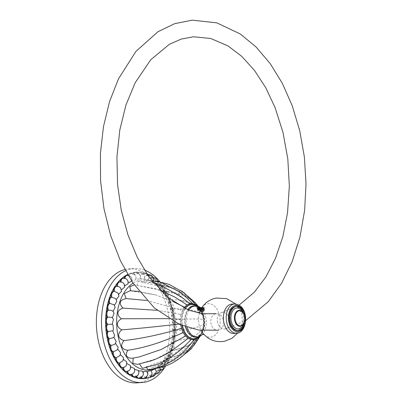 <?xml version="1.0" encoding="UTF-8"?>
<svg xmlns="http://www.w3.org/2000/svg" width="403" height="403" viewBox="0 0 403 403"><rect width="100%" height="100%" fill="white"/><g stroke="black" fill="none" stroke-linecap="round" stroke-linejoin="round"><path stroke-width="0.3" stroke-dasharray="2.02 1.51" d="M137.096 382.85A57.145 36.577 -94 0 0 169.144 319.005A57.145 36.577 86 0 0 129.031 268.846A57.145 36.577 86 0 0 124.854 269.526M160.147 282.085A57.145 36.577 86 0 1 174.257 318.642A57.145 36.577 -94 0 1 165.729 365.884M148.46 274.75A53.362 34.159 86 0 1 173.572 318.975A53.362 34.159 -94 0 1 155.8 374.06M155.724 374.115A53.362 34.159 -94 0 1 151.654 376.488M150.344 377.057A53.362 34.159 -94 0 1 147.382 378.009M148.309 274.675A53.362 34.159 86 0 0 127.63 274.473M144.41 270A57.145 36.577 86 0 0 134.144 268.484A57.145 36.577 86 0 0 125.524 270.761M191.642 304.436A17.233 11.032 -94 0 1 199.671 309.041A17.233 11.032 -94 0 1 203.555 319.569A17.233 11.032 -94 0 1 201.374 333.12A17.233 11.032 -94 0 1 194.075 338.807M182.07 325.493A17.233 11.032 -94 0 1 181.793 323.7A17.233 11.032 -94 0 1 184.937 308.577M185.269 323.287A15.007 9.607 86 0 0 196.523 336.364A15.007 9.607 86 0 0 204.225 319.69A15.007 9.607 86 0 0 192.977 306.607A15.007 9.607 86 0 0 185.269 323.287M195.793 305.081L195.934 305.247A17.949 11.491 -94 0 1 198.462 307.489L198.608 307.66A17.949 11.491 -94 0 1 199.127 308.305A17.949 11.491 -94 0 1 200.719 310.809L199.964 309.962L200.835 311.03A17.949 11.491 -94 0 1 202.382 314.869L201.772 314.446L202.457 315.126A17.949 11.491 -94 0 1 203.339 319.393L202.805 319.433L203.374 319.665A17.949 11.491 -94 0 1 203.525 324.072L202.981 324.581L203.515 324.344A17.949 11.491 -94 0 1 202.931 328.586L202.301 329.538L202.87 328.843A17.949 11.491 -94 0 1 201.586 332.631L201.485 332.853A17.949 11.491 -94 0 1 200.936 333.921A17.949 11.491 -94 0 1 199.596 335.931L198.588 337.573L199.46 336.097A17.949 11.491 -94 0 1 197.777 337.759M196.704 334.621L202.482 329.281L196.704 334.621L187.274 338.732L174.418 341.145L174.197 342.097L174.343 341.386C173.844 339.215 175.295 333.377 175.809 330.727L175.809 330.727C175.048 326.193 174.922 322.501 175.421 319.665L175.426 319.65C173.764 314.335 173.028 310.763 173.209 308.945L173.089 308.507L173.209 308.945C170.555 303.147 169.26 299.933 169.325 299.303L164.359 291.455L162.187 288.956L158.203 285.334L157.674 285.762L151.196 281.37L150.707 282.785L144.465 279.979L143.599 282.664L138.587 281.163L136.834 285.415L133.751 284.845M196.044 339.774L195.813 340.102C187.163 353.144 175.36 361.138 160.404 364.08L160.918 364.866L161.24 364.675L163.855 362.216L166.368 358.65L166.782 358.705L171.335 350.686L174.197 342.097M180.851 324.999A17.949 11.491 -94 0 1 180.705 323.967L178.771 324.093M178.655 324.042L180.67 323.695A17.949 11.491 -94 0 1 180.519 319.287L177.683 319.02L180.529 319.015A17.949 11.491 -94 0 1 181.113 314.773L178.363 314.058L181.174 314.516A17.949 11.491 -94 0 1 182.458 310.728L179.864 309.63L182.559 310.506A17.949 11.491 -94 0 1 183.944 308.104M191.304 302.275L191.309 302.28C179.652 290.155 166.122 283.657 150.707 282.785M195.46 304.95A17.949 11.491 -94 0 1 195.767 305.142L195.138 304.325M203.525 324.072L203.374 319.665M202.931 328.586L203.515 324.344M201.586 332.631L202.412 331.331L202.87 328.843M199.596 335.931L201.107 334.163L201.485 332.853M199.027 336.953L199.46 336.097M180.705 323.967L180.67 324.924M180.519 319.287L180.67 323.695M181.113 314.773L180.529 319.015M182.458 310.728L181.174 314.516M183.708 307.988L182.559 310.506M198.462 307.489L197.253 305.827M196.347 305.333L195.934 305.247M200.719 310.809L200.054 309.121L198.608 307.66M202.382 314.869L201.44 311.796L200.835 311.03M203.339 319.393L202.457 315.126M148.163 369.838L153.639 366.831L174.353 358.484L191.843 342.429M153.639 366.831L154.314 368.649M154.5 368.644L160.404 364.08M175.426 319.65L175.421 319.665C189.677 318.803 198.8 318.728 202.805 319.433M137.453 364.337L139.514 363.98M142.481 368.357L146.526 366.715L146.496 367.627M131.801 281.239L131.751 280.397C134.713 280.392 136.053 279.909 135.776 278.941C138.728 279.249 140.113 279.062 139.932 278.387C142.843 278.997 144.244 279.113 144.133 278.74L148.299 279.999L152.349 282.135C154.989 283.551 156.273 284.543 156.208 285.112C158.711 286.745 159.905 287.994 159.795 288.87C162.132 290.669 163.215 292.16 163.039 293.334C165.23 295.313 166.177 297.006 165.885 298.416C167.87 300.477 168.666 302.341 168.273 304.018C170.061 306.139 170.691 308.149 170.152 310.033C171.743 312.179 172.192 314.28 171.492 316.345L172.741 319.564L172.267 322.833C173.456 324.878 173.522 327.055 172.459 329.362C173.456 331.296 173.32 333.447 172.061 335.81C172.872 337.613 172.549 339.694 171.089 342.051C171.728 343.668 171.22 345.643 169.557 347.965C170.036 349.376 169.351 351.199 167.492 353.436C167.844 354.58 166.993 356.222 164.943 358.358C165.18 359.229 164.182 360.65 161.951 362.629C162.102 363.209 160.978 364.388 158.575 366.176L159.769 367.652M161.951 362.629L162.661 363.229L162.323 366.554A4.448 2.846 86 0 1 161.17 370.05A4.448 2.846 -94 0 1 159.784 370.755A4.448 2.846 -94 0 1 158.611 370.463C160.454 369.737 160.444 368.312 158.575 366.176C158.676 366.443 157.447 367.36 154.888 368.926L154.888 368.926C156.56 371.208 156.445 372.725 154.545 373.49L153.634 373.339A4.307 2.756 -94 0 1 150.641 376.342A4.307 2.756 -94 0 1 149.317 375.42A4.307 2.756 -94 0 1 146.44 377.863M142.889 371.873L142.667 371.465M138.748 371.077L138.471 371.128L138.491 370.463M134.662 369.4L134.355 369.425L134.375 368.468M130.713 366.866L130.391 366.861L130.461 365.637M126.965 363.521L126.658 363.486L126.809 362.005M123.504 359.421L123.237 359.37L123.494 357.642M120.396 354.645L120.583 352.665M117.711 349.285L118.124 347.2M115.515 343.447L116.16 341.412M113.848 337.246L114.654 335.543M113.439 319.287L112.402 317.755M114.074 313.272L113.132 311.368M115.167 307.257L114.447 305.252M116.789 301.474L116.311 299.53M118.935 296.099L118.422 294.412L118.678 294.321M121.57 291.273L121.202 289.802L121.499 289.727M124.643 287.102L124.391 285.883L124.708 285.833M128.094 283.692L127.932 282.73L128.245 282.71M134.29 272.549L135.715 272.201C136.385 271.184 142.667 275.002 139.987 278.669L139.932 278.387C140.798 275.803 140.179 274.252 138.068 273.738A4.448 2.846 86 0 0 135.715 272.201A4.448 2.846 86 0 0 135.604 272.216A4.448 2.846 -94 0 0 133.494 274.352A4.448 2.846 86 0 0 131.438 273.259C135.03 273.561 136.501 275.622 135.846 279.425L135.776 278.941C136.421 276.387 135.66 274.856 133.494 274.352L132.673 274.634A4.307 2.756 -94 0 1 134.29 272.549A4.307 2.756 -94 0 1 137.227 274.025A4.307 2.756 -94 0 1 138.662 272.443A4.307 2.756 -94 0 1 141.836 274.413A4.307 2.756 -94 0 1 143.035 273.284A4.307 2.756 -94 0 1 146.405 275.793A4.307 2.756 -94 0 1 147.332 275.063A4.307 2.756 -94 0 1 150.848 278.141A4.307 2.756 -94 0 1 151.468 277.738A4.307 2.756 -94 0 1 155.079 281.405A4.307 2.756 -94 0 1 155.362 281.254A4.307 2.756 -94 0 1 159.014 285.526A4.307 2.756 -94 0 1 162.575 290.417A4.307 2.756 -94 0 1 165.693 295.993A4.307 2.756 -94 0 1 168.313 302.144A4.307 2.756 -94 0 1 170.378 308.743A4.307 2.756 -94 0 1 171.844 315.665A4.307 2.756 -94 0 1 172.696 322.778L174.716 322.637C176.746 319.992 176.454 317.65 173.849 315.599L171.844 315.665M137.227 274.025L138.068 273.738A4.448 2.846 -94 0 1 140.088 272.096L142.435 272.579C144.838 274.171 145.418 276.267 144.183 278.871L144.133 278.74C145.226 276.176 144.748 274.639 142.697 274.131A4.448 2.846 -94 0 1 144.465 272.942A4.448 2.846 -94 0 1 145.145 273.017A4.448 2.846 86 0 1 147.286 275.516L146.405 275.793M149.221 277.183L148.299 279.999C149.619 277.501 149.281 276.005 147.286 275.516A4.448 2.846 -94 0 1 148.39 274.781M156.299 285.027L156.702 284.583L155.996 281.148L155.079 281.405M168.776 298.144L169.507 299.535L179.632 300.059L191.596 303.575L199.964 309.962M130.849 290.8L129.927 290.78M166.368 358.65C181.043 355.965 191.783 348.938 198.588 337.573M171.119 350.907L172.822 350.615L189.964 344.59L200.8 333.971M175.809 330.727C190.045 329.352 199.102 327.301 202.981 324.581M173.209 308.945C187.566 308.587 197.087 310.421 201.772 314.446M164.026 291.394C178.811 291.863 189.969 296.825 197.5 306.28M157.674 285.762C172.761 286.493 185.053 292.462 194.548 303.661M143.599 282.664L164.817 287.495L184.821 299.545M136.834 285.415L155.845 288.775L174.801 297.076M130.869 290.845L155.578 294.91L172.726 301.358M146.742 300.467L179.864 309.63M157.115 310.32L178.363 314.058M168.57 318.637L177.683 319.02M139.564 363.738L156.092 358.841L172.323 350.293M146.526 366.715L166.278 359.577L184.493 346.222M172.459 329.362C175.073 329.513 175.552 329.694 173.9 329.901A4.448 2.846 86 0 0 174.978 326.339A4.448 2.846 -94 0 0 173.688 322.707L172.267 322.833M171.492 316.345C174.056 315.801 174.504 315.539 172.837 315.564A4.448 2.846 86 0 0 173.219 311.615A4.448 2.846 -94 0 0 171.361 308.607L170.378 308.743M170.152 310.033L172.373 308.99L172.293 308.678C175.159 310.451 175.683 312.788 173.859 315.68L173.849 315.599M172.293 308.678L171.361 308.607A4.448 2.846 86 0 0 171.381 304.577A4.448 2.846 -94 0 0 169.29 301.978L168.313 302.144M168.273 304.018L170.293 302.703L170.041 302.028L169.29 301.978A4.448 2.846 86 0 0 168.948 297.948A4.448 2.846 -94 0 0 166.661 295.807L165.693 295.993M165.885 298.416L167.663 296.946L167.109 295.812L166.661 295.807A4.448 2.846 86 0 0 165.965 291.853A4.448 2.846 -94 0 0 163.547 290.205C168.63 290.588 168.817 294.19 167.663 296.946M163.039 293.334L164.54 291.843L163.547 290.205A4.448 2.846 -94 0 0 163.527 290.205L162.575 290.417M159.795 288.87L160.963 287.556L159.951 285.289L159.014 285.526L160.364 285.213A4.448 2.846 -94 0 1 162.49 286.407A4.448 2.846 86 0 1 163.527 290.205M152.349 282.135C153.886 279.753 153.684 278.332 151.75 277.874L150.848 278.141M138.662 272.443L140.088 272.096A4.448 2.846 -94 0 1 140.37 272.101A4.448 2.846 86 0 1 142.697 274.131L141.836 274.413M131.751 280.397C132.179 277.924 131.282 276.443 129.056 275.959L128.255 276.236A4.307 2.756 -94 0 1 130.013 273.602A4.307 2.756 -94 0 1 132.673 274.634M127.932 282.73C128.154 280.377 127.126 278.977 124.844 278.523A4.448 2.846 -94 0 1 124.89 278.231M123.484 278.105A4.448 2.846 86 0 1 124.844 278.523L124.064 278.79A4.307 2.756 -94 0 1 124.174 278.11M125.907 275.581A4.307 2.756 -94 0 1 128.255 276.236M118.537 282.15A4.307 2.756 -94 0 1 120.18 282.251L120.945 281.999A4.448 2.846 -94 0 1 120.955 281.848M120.18 282.251A4.307 2.756 -94 0 1 120.205 281.798M122.059 278.448A4.307 2.756 -94 0 1 124.064 278.79M121.202 289.802L120.663 287.969M118.613 286.503L116.684 286.548A4.307 2.756 -94 0 1 116.669 286.281M118.422 294.412L118.024 293.132M114.371 291.399A4.448 2.846 -94 0 1 114.371 291.394L113.636 291.606A4.307 2.756 -94 0 1 113.616 291.48M115.419 286.609A4.307 2.756 -94 0 1 116.684 286.548M116.109 299.62L115.827 298.779M111.822 297.137L111.097 297.318A4.307 2.756 -94 0 1 111.087 297.278M112.754 291.747A4.307 2.756 -94 0 1 113.636 291.606M114.311 305.328L114.114 304.814M110.603 297.454A4.307 2.756 -94 0 1 111.097 297.318M113.052 311.418L112.941 311.156M115.419 343.401L115.344 343.699M117.56 349.225L117.439 349.784M120.18 354.585L120.013 355.486M116.311 357.688L115.565 357.607A4.307 2.756 -94 0 1 115.026 357.542M123.237 359.37L123.016 360.73M119.671 362.967A4.448 2.846 86 0 1 119.671 362.957L118.91 362.856A4.307 2.756 -94 0 1 117.993 362.846M126.658 363.486L126.325 365.526M124.673 367.103L122.668 367.375A4.307 2.756 -94 0 1 121.384 367.506M127.59 371.375A4.448 2.846 -94 0 1 127.555 371.213L126.764 371.072A4.307 2.756 -94 0 1 125.126 371.425M122.693 367.652A4.307 2.756 -94 0 1 122.668 367.375M134.355 369.425C134.919 371.732 134.108 373.269 131.922 374.039L131.111 373.883A4.307 2.756 -94 0 1 129.146 374.528M126.854 371.536A4.307 2.756 -94 0 1 126.764 371.072M138.471 371.128C139.262 373.526 138.592 375.122 136.461 375.913L135.625 375.752A4.307 2.756 -94 0 1 133.373 376.76M132.013 374.332A4.448 2.846 -94 0 1 131.922 374.039A4.448 2.846 86 0 1 130.607 374.669M131.323 374.558A4.307 2.756 -94 0 1 131.111 373.883M142.667 371.934C143.68 374.377 143.151 375.999 141.08 376.805L140.229 376.639A4.307 2.756 -94 0 1 137.72 378.074M136.043 376.644A4.307 2.756 -94 0 1 135.625 375.752M146.853 371.833C148.092 374.271 147.71 375.888 145.695 376.694L144.823 376.528A4.307 2.756 -94 0 1 142.108 378.442M141.448 377.399A4.448 2.846 -94 0 1 141.08 376.805A4.448 2.846 86 0 1 139.181 378.21M140.944 377.707A4.307 2.756 -94 0 1 140.229 376.639M150.954 370.825C152.415 373.208 152.168 374.79 150.213 375.581L149.317 375.42M145.967 377.666A4.307 2.756 -94 0 1 144.823 376.528M155.76 374.044A4.448 2.846 -94 0 1 154.545 373.49A4.448 2.846 86 0 1 152.792 376.291A4.448 2.846 -94 0 1 152.102 376.478M151.11 376.281A4.448 2.846 -94 0 1 150.213 375.581A4.448 2.846 86 0 1 148.213 377.954M164.943 358.358L166.313 359.511L165.623 361.844A4.448 2.846 86 0 1 164.802 365.586A4.448 2.846 -94 0 1 163.109 366.665A4.448 2.846 -94 0 1 162.323 366.554L161.376 366.433A4.307 2.756 -94 0 1 158.324 370.619A4.307 2.756 -94 0 1 157.679 370.322L158.611 370.463A4.448 2.846 86 0 1 157.145 373.641A4.448 2.846 -94 0 1 156.087 374.049L154.626 373.908A4.307 2.756 -94 0 1 153.634 373.339M157.679 370.322A4.307 2.756 -94 0 1 154.626 373.908M158.324 370.619L159.779 370.76A4.448 2.846 -94 0 1 159.779 370.76L160.082 370.725M167.492 353.436L169.21 354.695L168.434 356.423A4.448 2.846 86 0 1 167.965 360.342A4.448 2.846 -94 0 1 166.011 361.859A4.448 2.846 -94 0 1 165.623 361.844L164.661 361.743A4.307 2.756 -94 0 1 161.648 366.529A4.307 2.756 -94 0 1 161.376 366.433M169.21 354.695C170.333 357.607 170.288 359.476 169.079 360.307L166.011 361.859L164.661 361.743A4.307 2.756 -94 0 0 167.457 356.348L168.434 356.423A4.448 2.846 -94 0 0 170.6 354.413A4.448 2.846 86 0 0 170.706 350.393L169.723 350.348A4.307 2.756 -94 0 1 167.457 356.348M169.557 347.965L171.542 349.159L171.174 350.318L170.706 350.393A4.448 2.846 -94 0 0 172.65 347.915A4.448 2.846 86 0 0 172.393 343.88L171.401 343.86A4.307 2.756 -94 0 1 169.723 350.348M171.089 342.051L173.29 343.049L173.149 343.719L172.393 343.88A4.448 2.846 -94 0 0 174.081 340.983A4.448 2.846 86 0 0 173.466 337.004L172.469 337.014A4.307 2.756 -94 0 1 171.401 343.86M172.061 335.81L174.418 336.505L173.466 337.004A4.448 2.846 86 0 0 174.862 333.739A4.448 2.846 -94 0 0 173.9 329.901L172.902 329.941A4.307 2.756 -94 0 1 172.469 337.014M174.383 336.802C176.957 334.561 177.129 332.178 174.897 329.654L173.9 329.901M172.696 322.778A4.307 2.756 -94 0 1 172.902 329.941M193.642 305.852A15.677 10.035 -94 0 1 204.709 320.194A15.677 10.035 -94 0 1 196.604 337.029M200.291 307.484A15.677 10.035 -94 0 1 200.618 307.751A15.677 10.035 -94 0 1 202.492 334.263A15.677 10.035 -94 0 1 202.205 334.571M201.47 307.635L204.2 307.303L201.953 307.454M202.341 310.859L202.12 311.282L203.832 310.748L202.83 310.451L199.092 310.456L203.732 309.272L198.926 309.081L203.505 307.993L198.946 309.252L203.666 309.363L201.974 310.078L202.341 310.859L204.528 310.224L197.269 310.305L204.366 308.849L197.102 308.925L204.2 307.469L204.205 307.086L200.487 308.048M231.78 304.134A14.699 9.41 -94 0 1 241.15 312.753A14.699 9.41 -94 0 1 241.916 323.604A14.699 9.41 -94 0 1 234.551 333.367A14.699 9.41 86 0 1 233.851 333.457M188.75 310.204A15.677 10.035 86 0 0 187.204 327.347M196.599 337.029A15.677 10.035 -94 0 1 195.853 337.125M185.511 326.778A15.677 10.035 -94 0 1 187.612 309.751M200.85 307.892L203.505 307.988L201.299 307.701M197.777 308.053L197.062 308.582L197.51 308.517M197.102 308.925L197.903 309.267L198.926 309.081M198.946 309.252L197.228 309.957L204.386 308.406L199.596 308.36M202.12 311.282L198.392 312.194C196.976 312.406 207.439 310.663 202.85 310.627L199.112 310.627L201.974 310.078M202.301 310.517L204.467 309.705L197.228 309.957L198.064 310.648L199.092 310.456M198.064 310.648L199.112 310.627M198.392 312.194L199.233 311.967M203.898 310.648L202.85 310.627M197.556 308.532L197.062 308.582L197.107 308.925M235.982 306.421A12.12 7.758 -94 0 1 236.395 306.411M244.122 314.98A12.12 7.758 -94 0 1 244.545 320.984M238.097 330.551A12.12 7.758 -94 0 1 237.694 330.601M243.573 313.725A8.005 5.123 -94 0 1 244.178 322.304M243.175 313A10.493 6.72 -94 0 1 243.886 323.075M199.661 311.937L203.681 311.877L199.661 311.937M217.313 321.196A8.337 6.367 -103.8 0 0 225.695 328.838A8.337 6.367 -103.8 0 0 230.093 320.289A8.337 6.367 -103.8 0 0 221.71 312.647A8.337 6.367 -103.8 0 0 217.313 321.196M223.6 321.523A8.337 6.403 82.4 0 1 218.32 330.238A8.337 6.403 82.4 0 1 210.819 322.425A8.337 6.403 82.4 0 1 216.104 313.71A8.337 6.403 82.4 0 1 223.6 321.523M202.508 308.507L198.034 309.151L202.508 308.507M203.616 308.607C203.455 308.925 201.843 309.287 198.78 309.695L204.331 309.242L200.306 308.864L203.5 308.502M198.78 309.695L197.5 309.826L198.034 309.151M185.204 308.698A17.233 11.032 86 0 0 182.161 323.674A17.233 11.032 86 0 0 182.478 325.659M194.261 338.797A17.233 11.032 86 0 0 203.923 319.544A17.233 11.032 86 0 0 191.828 304.416M149.045 280.317L151.78 281.501A45.227 28.951 86 0 1 174.257 319.539A45.227 28.951 -94 0 1 157.835 367.123A45.227 28.951 -94 0 1 155.054 368.559M158.203 285.334L151.78 281.501A45.227 28.951 86 0 0 133.04 283.118M147.332 275.063L148.762 274.715A4.448 2.846 -94 0 1 149.83 274.957A4.448 2.846 86 0 1 151.75 277.874A4.448 2.846 -94 0 1 152.898 277.39A4.448 2.846 -94 0 1 154.344 277.874A4.448 2.846 86 0 1 155.996 281.148A4.448 2.846 -94 0 1 156.787 280.911A4.448 2.846 -94 0 1 158.591 281.717A4.448 2.846 86 0 1 159.951 285.289A4.448 2.846 -94 0 1 160.364 285.213C162.077 285.314 163.155 285.672 163.583 286.281C164.041 287.48 165.819 286.573 164.54 291.843M127.333 275.239A4.448 2.846 86 0 1 129.056 275.959A4.448 2.846 -94 0 1 130.935 273.365A4.448 2.846 86 0 1 131.438 273.259L130.013 273.602M116.845 286.266A4.448 2.846 86 0 1 117.434 286.321A4.448 2.846 -94 0 1 117.429 286.266M120.945 281.999A4.448 2.846 86 0 0 119.968 281.808M123.454 367.556A4.448 2.846 -94 0 1 123.444 367.496A4.448 2.846 -94 0 1 122.844 367.642M126.587 371.561A4.448 2.846 86 0 0 127.555 371.213M134.834 376.901A4.448 2.846 86 0 0 136.461 375.913A4.448 2.846 -94 0 0 136.657 376.362M143.569 378.583A4.448 2.846 86 0 0 145.695 376.694A4.448 2.846 -94 0 0 146.299 377.389M201.994 307.439L200.981 309.051A16.825 10.77 86 0 1 207.389 303.776A16.825 10.77 -94 0 1 220.003 318.435A16.825 10.77 -94 0 1 211.368 337.13A16.825 10.77 86 0 1 202.674 332.923L203.858 334.364M237.382 333.165A14.699 9.41 86 0 0 244.984 317.383A14.699 9.41 86 0 0 234.606 303.933M199.334 313.252A16.825 10.77 86 0 0 201.087 330.374M244.223 325.604A13.143 8.413 86 0 0 243.15 310.451M134.144 268.484L129.031 268.846M197.561 306.028L202.331 311.569L204.729 319.544L204.004 329.15L199.707 336.399M200.936 333.921L201.374 333.12M199.127 308.305L199.671 309.041M161.24 364.675L155.634 368.473M163.855 362.216L166.782 358.705M170.419 352.655L171.335 350.686M164.359 291.455L162.187 288.956M199.258 336.555L199.072 336.923M178.856 358.922L160.918 364.866M201.107 334.163L200.205 336.142M193.888 345.497L187.022 351.33L181.531 354.403L166.646 358.806M202.412 331.331C200.508 336.072 197.087 340.122 192.145 343.477C186.977 346.857 180.534 349.24 172.822 350.615M179.632 300.059C192.468 302.19 198.019 306.572 201.44 311.796M200.054 309.121L198.175 306.245M195.183 302.688L184.67 295.424L164.177 291.344M198.059 306.748L197.591 306.033M181.98 291.198L178.035 289.243L163.945 285.606L158.021 285.248M160.031 282.065L151.196 281.37M151.593 280.387L144.465 279.979M153.704 283.067L138.587 281.163M159.749 289.948L134.224 284.856M155.578 294.91L139.06 291.44M170.041 302.028C173.235 303.479 174.01 305.801 172.373 308.99M167.109 295.812C170.373 296.044 171.436 298.341 170.293 302.703M155.362 281.254L157.563 280.926M160.117 282.08L161.512 284.79L160.963 287.556M151.468 277.738L153.155 277.38M157.638 281.455L156.702 284.583M153.276 280.614L152.389 282.12M143.035 273.284L144.994 272.937L146.531 273.289M128.083 275.249L129.58 275.667L131.418 277.314L132.093 279.858L131.857 281.113M150.641 376.342L150.999 376.422M162.661 363.229L163.91 366.503M166.313 359.511L167.24 362.045L167.149 363.148L166.409 364.826L164.746 366.231M163.91 366.539L161.648 366.529M171.542 349.159C173.235 353.149 172.207 355.567 168.444 356.423M173.29 343.049C175.24 346.338 174.539 348.761 171.174 350.318M174.418 336.505C177.239 339.865 174.751 343.401 173.149 343.719M174.716 322.637C177.108 324.949 177.169 327.312 174.897 329.725M202.12 334.621L202.492 334.263M200.618 307.751L200.2 307.449M235.639 303.938L241.15 312.753M237.705 333.105L241.916 323.604M204.2 307.469L203.505 307.988L204.301 308.33M203.666 309.363L204.467 309.705M204.553 309.786L204.593 310.129M204.386 308.406L204.427 308.753M204.528 310.224L203.832 310.748M204.366 308.844L203.666 309.368M238.999 310.335C240.777 310.234 242.274 312.118 243.483 315.987L243.679 320.904C242.687 324.702 241.573 326.49 240.339 326.274L240.128 326.304M225.695 328.838L245.608 320.667M221.71 312.647L239.105 305.101"/><path stroke-width="0.6" d="M124.854 269.526A57.145 36.577 86 0 0 96.982 332.697A57.145 36.577 -94 0 0 137.096 382.85L142.204 382.487A57.145 36.577 -94 0 1 102.095 332.334A57.145 36.577 86 0 1 125.524 270.761M165.729 365.884A57.145 36.577 -94 0 1 142.204 382.487M151.654 376.488A53.362 34.159 -94 0 1 150.344 377.057M147.382 378.009A53.362 34.159 -94 0 1 106.185 331.76A53.362 34.159 86 0 1 127.63 274.473M160.147 282.085A57.145 36.577 86 0 0 144.41 270M194.075 338.807A17.233 11.032 -94 0 1 193.888 338.822A17.233 11.032 -94 0 1 182.07 325.493M184.937 308.577A17.233 11.032 -94 0 1 191.455 304.446A17.233 11.032 -94 0 1 191.642 304.436M197.777 337.759A17.949 11.491 -94 0 1 197.087 338.258L195.813 340.102L196.926 338.364A17.949 11.491 -94 0 1 194.231 339.457L192.669 341.381L194.055 339.492A17.949 11.491 -94 0 1 191.229 339.447L189.36 341.326L191.047 339.407A17.949 11.491 -94 0 1 188.277 338.223L186.121 339.941L188.11 338.112A17.949 11.491 -94 0 1 185.582 335.87L183.164 337.316L185.435 335.699A17.949 11.491 -94 0 1 183.325 332.551L180.7 333.639L183.209 332.329A17.949 11.491 -94 0 1 181.662 328.49L178.892 329.155L181.582 328.233A17.949 11.491 -94 0 1 180.851 324.999M178.771 324.093L177.859 324.168L178.655 324.042M183.944 308.104A17.949 11.491 -94 0 1 184.448 307.429L182.075 306.028L184.584 307.262A17.949 11.491 -94 0 1 186.957 305.101L184.851 303.499L187.118 304.995A17.949 11.491 -94 0 1 189.813 303.902L188 302.22L189.989 303.867A17.949 11.491 -94 0 1 192.815 303.917L191.304 302.275L192.997 303.953A17.949 11.491 -94 0 1 195.46 304.95M151.593 280.387L160.726 282.266L179.894 292.004L186.428 297.444L191.304 302.275M195.138 304.325L195.793 305.081M197.087 338.258L199.027 336.953M194.231 339.457L196.926 338.364M191.229 339.447L194.055 339.492M188.277 338.223L191.047 339.407M185.582 335.87L188.11 338.112M183.325 332.551L185.435 335.699M181.662 328.49L183.209 332.329M180.67 324.924L181.582 328.233M184.448 307.429L183.708 307.988M186.957 305.101L184.584 307.262M189.813 303.902L187.118 304.995M192.815 303.917L189.989 303.867M195.767 305.142L192.997 303.953M197.253 305.827L196.347 305.333M146.496 367.627L148.163 369.838C165.457 367.078 180.015 357.945 191.843 342.429L192.669 341.381M154.314 368.649L154.5 368.644C160.495 367.813 166.157 366.07 171.487 363.415C179.884 359.073 186.911 352.912 192.569 344.938L196.619 338.863M139.06 291.44L129.927 290.78L124.27 293.621L126.114 298.588C119.595 299.998 118.522 303.177 122.895 308.114C115.157 310.864 117.928 316.405 121.429 318.768C114.215 323.005 118.064 328.163 121.812 329.835C115.47 335.16 119.968 339.603 124.023 340.555C118.633 346.686 123.776 350.091 127.912 350.197C123.57 356.831 129.136 358.821 133.212 358.101L132.809 363.41L137.453 364.337L151.019 360.892C158.248 358.353 165.346 354.816 172.323 350.293L186.121 339.941M139.458 356.872L133.146 358.111L139.458 356.872L161.074 349.532L183.164 337.316M139.514 363.98L142.481 368.357L157.13 364.383C166.958 360.368 176.081 354.313 184.493 346.222L189.36 341.326M155.634 368.473L154.933 368.901C158.641 372.533 153.326 377.505 152.102 376.478A4.448 2.846 -94 0 1 151.11 376.281M154.888 368.926L150.954 370.825C151.009 370.463 149.644 370.8 146.853 371.833C146.934 371.158 145.538 371.193 142.667 371.934C142.813 370.962 141.413 370.695 138.471 371.128M138.491 370.463L134.662 369.4M127.59 371.375A4.448 2.846 -94 0 0 129.348 374.316A4.448 2.846 86 0 0 130.607 374.669C133.922 373.949 135.176 371.883 134.375 368.468L130.713 366.866M123.454 367.556A4.448 2.846 -94 0 0 124.955 370.931A4.448 2.846 86 0 0 126.587 371.561C129.781 370.896 131.076 368.921 130.461 365.637L126.965 363.521M118.91 362.992A4.307 2.756 -94 0 0 121.384 367.506L122.844 367.642L124.673 367.103L126.325 365.526L126.809 362.005L123.504 359.421M120.023 362.912L119.454 362.987A4.448 2.846 -94 0 0 119.671 362.957L123.016 360.73L123.494 357.642L120.396 354.645M112.689 351.733A4.307 2.756 -94 0 0 115.026 357.542L116.311 357.688L120.013 355.486L120.583 352.665L117.711 349.285M115.419 343.401C114.971 344.308 113.52 344.963 111.067 345.366A4.448 2.846 86 0 0 111.223 349.406A4.448 2.846 -94 0 0 113.419 351.784L117.439 349.784L118.124 347.2L115.515 343.447M115.344 343.699L116.16 341.412L113.848 337.246M113.777 337.336L114.654 335.543L112.754 330.818M113.424 329.886L112.744 330.828L113.424 329.886L113.021 325.035L112.266 324.284L113.439 319.287L112.321 317.68M112.402 317.755L114.074 313.272L112.941 311.156M113.132 311.368L115.167 307.257L114.114 304.814L109.838 303.424A4.448 2.846 -94 0 1 109.762 299.384A4.448 2.846 86 0 1 111.822 297.137L111.097 297.318M114.447 305.252L116.789 301.474L115.827 298.779L111.822 297.137A4.448 2.846 -94 0 1 112.11 293.157A4.448 2.846 86 0 1 114.18 291.399L114.371 291.399A4.448 2.846 -94 0 1 115.016 287.556A4.448 2.846 86 0 1 116.845 286.266L118.613 286.503L120.608 287.898L121.57 291.273L118.678 294.321M116.311 299.53L118.935 296.099L118.024 293.132L114.674 291.394M121.499 289.727L124.643 287.102C124.774 283.783 123.217 282.014 119.968 281.808A4.448 2.846 86 0 0 118.422 282.689A4.448 2.846 -94 0 0 117.429 286.266M124.708 285.833L128.094 283.692C128.396 280.211 126.859 278.347 123.484 278.105A4.448 2.846 86 0 0 122.26 278.654A4.448 2.846 -94 0 0 120.955 281.848M128.245 282.71L131.801 281.239M134.224 284.856L129.761 286.835L130.849 290.8M153.704 283.067L160.288 285.102L181.154 296.689L188 302.22M159.749 289.948L174.801 297.076L184.851 303.499M172.726 301.358L182.075 306.028M126.114 298.588L146.742 300.467M122.895 308.114L157.115 310.32M121.429 318.768L168.57 318.637M121.812 329.835C138.582 328.5 157.266 326.611 177.859 324.168M124.023 340.555C140.692 338.716 158.978 334.913 178.892 329.155M127.912 350.197C144.395 347.905 161.991 342.384 180.7 333.639M124.89 278.231A4.448 2.846 -94 0 1 126.461 275.526A4.448 2.846 86 0 1 127.333 275.239L128.083 275.249M124.174 278.11A4.307 2.756 -94 0 1 125.907 275.581L127.333 275.239M124.391 285.883C124.426 283.702 123.278 282.407 120.945 281.999M120.205 281.798A4.307 2.756 -94 0 1 122.059 278.448L123.484 278.105M116.669 286.281A4.307 2.756 -94 0 1 118.537 282.15L119.968 281.808M113.616 291.48A4.307 2.756 -94 0 1 115.419 286.609L116.845 286.266M111.087 297.278A4.307 2.756 -94 0 1 112.754 291.747L114.18 291.399A4.448 2.846 86 0 1 114.371 291.399M113.052 311.418C112.477 310.612 110.946 310.184 108.452 310.134A4.448 2.846 -94 0 1 108.019 306.119A4.448 2.846 86 0 1 109.838 303.424L109.122 303.58A4.307 2.756 -94 0 1 110.603 297.454L111.555 297.167M112.366 317.781C111.752 317.312 110.195 317.101 107.697 317.141A4.448 2.846 -94 0 1 106.911 313.222A4.448 2.846 86 0 1 108.452 310.134L107.742 310.26A4.307 2.756 -94 0 1 109.006 303.625M113.021 325.035L112.261 324.274L107.586 324.309A4.448 2.846 -94 0 1 106.463 320.561A4.448 2.846 86 0 1 107.697 317.141L106.991 317.237A4.307 2.756 -94 0 1 107.742 310.26M112.749 330.808L108.12 331.493A4.448 2.846 -94 0 1 106.679 327.997A4.448 2.846 86 0 1 107.586 324.309L106.881 324.375A4.307 2.756 -94 0 1 106.991 317.237M113.807 337.22C113.273 337.8 111.762 338.243 109.284 338.56A4.448 2.846 -94 0 1 107.556 335.377A4.448 2.846 86 0 1 108.12 331.493L107.41 331.528A4.307 2.756 -94 0 1 106.881 324.375M115.56 357.652A4.307 2.756 -94 0 0 117.993 362.846L119.454 362.987A4.448 2.846 -94 0 1 117.177 361.572A4.448 2.846 86 0 1 116.311 357.688A4.448 2.846 -94 0 1 113.943 355.789A4.448 2.846 86 0 1 113.419 351.784L112.689 351.728A4.307 2.756 -94 0 1 112.538 351.698A4.307 2.756 -94 0 1 110.341 345.341L111.067 345.366A4.448 2.846 -94 0 1 109.082 342.56A4.448 2.846 86 0 1 109.284 338.56L108.573 338.56A4.307 2.756 -94 0 1 107.41 331.528M110.341 345.341A4.307 2.756 -94 0 1 108.573 338.56M130.391 366.861C130.743 369.032 129.801 370.483 127.555 371.213M126.587 371.561L125.126 371.425A4.307 2.756 -94 0 1 122.693 367.652M130.607 374.669L129.146 374.528A4.307 2.756 -94 0 1 126.854 371.536M131.323 374.558A4.307 2.756 -94 0 0 133.373 376.76L134.834 376.901A4.448 2.846 86 0 1 133.957 376.75A4.448 2.846 -94 0 1 132.013 374.332M136.657 376.362A4.448 2.846 -94 0 0 138.703 378.18A4.448 2.846 86 0 0 139.181 378.21L137.72 378.074A4.307 2.756 -94 0 1 136.043 376.644M140.944 377.707A4.307 2.756 -94 0 0 142.108 378.442L143.569 378.583A4.448 2.846 86 0 1 143.483 378.583A4.448 2.846 -94 0 1 141.448 377.399M148.213 377.954A4.448 2.846 -94 0 1 147.901 377.999L146.44 377.863A4.307 2.756 -94 0 1 145.967 377.666M155.754 374.06L156.087 374.049A4.448 2.846 -94 0 1 155.76 374.044M187.612 309.751A15.677 10.035 -94 0 1 192.896 305.948A15.677 10.035 -94 0 1 193.642 305.852L195.143 305.746A15.677 10.035 -94 0 1 200.291 307.484M188.75 310.204A15.677 10.035 86 0 1 194.397 305.842A15.677 10.035 -94 0 1 195.143 305.746M202.205 334.571A15.677 10.035 -94 0 1 198.1 336.923A15.677 10.035 86 0 1 197.354 337.019L195.853 337.125A15.677 10.035 -94 0 1 185.511 326.778M201.953 307.454L197.51 308.517L197.777 308.053L197.43 307.499L201.47 307.635M234.606 303.933C249.386 304.915 248.188 331.543 237.488 333.15L233.851 333.457A14.699 9.41 86 0 1 223.479 320.007A14.699 9.41 86 0 1 231.08 304.225A14.699 9.41 -94 0 1 231.78 304.134L234.606 303.933A14.699 9.41 86 0 0 233.906 304.028A14.699 9.41 86 0 0 226.305 319.811A14.699 9.41 86 0 0 236.682 333.256A14.699 9.41 86 0 0 237.382 333.165M187.204 327.347A15.677 10.035 86 0 0 197.354 337.019M197.777 308.053L201.299 307.701M197.767 308.063L200.85 307.892M199.596 308.36L197.556 308.532M198.966 307.363L197.43 307.499M235.407 306.497A12.12 7.758 -94 0 1 235.982 306.421L236.803 306.366A12.12 7.758 -94 0 1 245.356 317.453A12.12 7.758 -94 0 1 239.09 330.465A12.12 7.758 86 0 1 238.511 330.541L237.694 330.601A12.12 7.758 -94 0 1 229.136 319.514A12.12 7.758 -94 0 1 235.407 306.497M236.395 306.411A12.12 7.758 -94 0 1 244.122 314.98M244.545 320.984A12.12 7.758 -94 0 1 238.269 330.525A12.12 7.758 -94 0 1 238.097 330.551M238.511 330.541A12.12 7.758 86 0 1 229.957 319.453A12.12 7.758 86 0 1 236.223 306.441A12.12 7.758 -94 0 1 236.803 306.366M239.009 310.799A7.561 4.841 86 0 0 235.13 319.201A7.561 4.841 86 0 0 240.798 325.79A7.561 4.841 -94 0 0 244.223 322.178A7.561 4.841 -94 0 0 243.634 313.841A7.561 4.841 -94 0 0 239.009 310.799M244.178 322.304A8.005 5.123 -94 0 1 244.132 322.435A8.005 5.123 -94 0 1 240.51 326.254A8.005 5.123 86 0 1 240.128 326.304A8.005 5.123 86 0 1 234.475 318.98A8.005 5.123 86 0 1 238.616 310.386A8.005 5.123 -94 0 1 238.999 310.335A8.005 5.123 -94 0 1 243.508 313.599A8.005 5.123 -94 0 1 243.573 313.725M243.886 323.075A10.493 6.72 -94 0 1 238.898 328.858A10.493 6.72 -94 0 1 231.03 319.71A10.493 6.72 -94 0 1 236.415 308.048A10.493 6.72 -94 0 1 243.175 313M182.478 325.659A17.233 11.032 86 0 0 194.261 338.797L193.888 338.822M191.455 304.446L191.828 304.416A17.233 11.032 86 0 0 185.204 308.698M155.054 368.559A45.227 28.951 -94 0 1 117.142 330.374A45.227 28.951 86 0 1 133.04 283.118M148.762 274.715L148.375 274.76A4.448 2.846 -94 0 1 148.762 274.715L150.4 274.906L152.178 275.969L153.437 278.292L153.276 280.614M122.844 367.642A4.448 2.846 -94 0 1 120.875 366.654A4.448 2.846 86 0 1 119.671 362.967M150.989 370.7C152.576 373.057 152.329 375.203 150.238 377.132L147.901 377.999A4.448 2.846 -94 0 1 146.299 377.389M235.639 303.938L226.622 298.613L216.154 298.059C209.459 299.469 204.402 303.137 200.981 309.051A16.825 10.77 86 0 0 199.334 313.252M201.087 330.374A16.825 10.77 86 0 0 202.674 332.923L202.724 332.994M243.15 310.451A13.143 8.413 86 0 0 235.287 305.484A13.143 8.413 86 0 0 228.541 320.088A13.143 8.413 86 0 0 238.39 331.538A13.143 8.413 86 0 0 244.223 325.604M199.707 336.399L198.619 337.251L194.261 338.797M191.828 304.416L196.321 305.318L197.561 306.028M199.072 336.923L196.342 341.83L190.921 349.189L178.856 358.922M200.205 336.142L193.888 345.497M198.175 306.245L195.183 302.688M197.591 306.033L195.022 302.482L181.98 291.198M195.692 305.041L191.087 299.464L183.632 292.447L168.933 284.306L160.031 282.065M157.563 280.926L160.117 282.08M153.155 277.38L155.77 278.191L156.908 279.355L157.638 281.455M146.531 273.289L148.233 274.579L149.221 277.183M134.834 376.901C138.224 376.17 139.438 374.014 138.476 370.428M139.181 378.21C142.133 378.2 144.637 374.049 142.667 371.465M143.569 378.583C143.246 379.782 150.425 375.309 146.868 371.556M150.641 376.342L152.102 376.478M156.092 374.049L157.714 373.616L159.356 372.251L160.218 369.747L159.769 367.652M163.91 366.503L163.23 368.695L162.565 369.511L160.082 370.725M164.746 366.231L163.91 366.539M204.23 334.47L202.12 334.621L202.492 334.263M200.618 307.751L200.2 307.449L200.765 307.58M202.674 332.923C208.306 339.83 215.534 342.626 224.36 341.311L231.785 338.434L237.705 333.105M244.132 322.435L244.223 322.178M245.608 320.667L268.186 301.766L281.526 283.354L292.22 261.507L299.988 236.909L304.633 210.341L306.018 183.763L304.366 156.943L299.721 130.668L292.22 105.717L282.337 83.35L270.181 63.578L256.041 46.944L240.248 33.948L216.804 22.855L192.276 20.15L174.645 23.681L158.001 31.701L135.952 51.367L118.507 78.807L109.53 101.642L103.45 126.728L100.428 153.306L100.543 180.564L103.969 208.673L110.664 235.684L120.406 260.706L132.909 282.921L154.349 307.927L179.335 324.344L198.674 330.047L218.32 330.238M239.105 305.101L254.238 292.331L265.904 276.947L275.592 258.111L282.901 236.465L287.541 212.764L289.344 186.055L287.813 158.943L283.002 132.466L275.103 107.636L265.713 87.647L254.449 70.369L241.719 56.319L227.997 45.912L210.709 38.471L193.405 36.789L181.199 39.086L169.336 44.325L150.767 59.725L135.181 82.741L125.963 104.997L119.792 130.083L116.946 156.979L117.56 184.609L121.283 210.331L127.927 234.818L137.237 257.19L148.843 276.654L167.789 297.51L188.649 310.164L202.437 313.741L216.104 313.71"/></g></svg>
